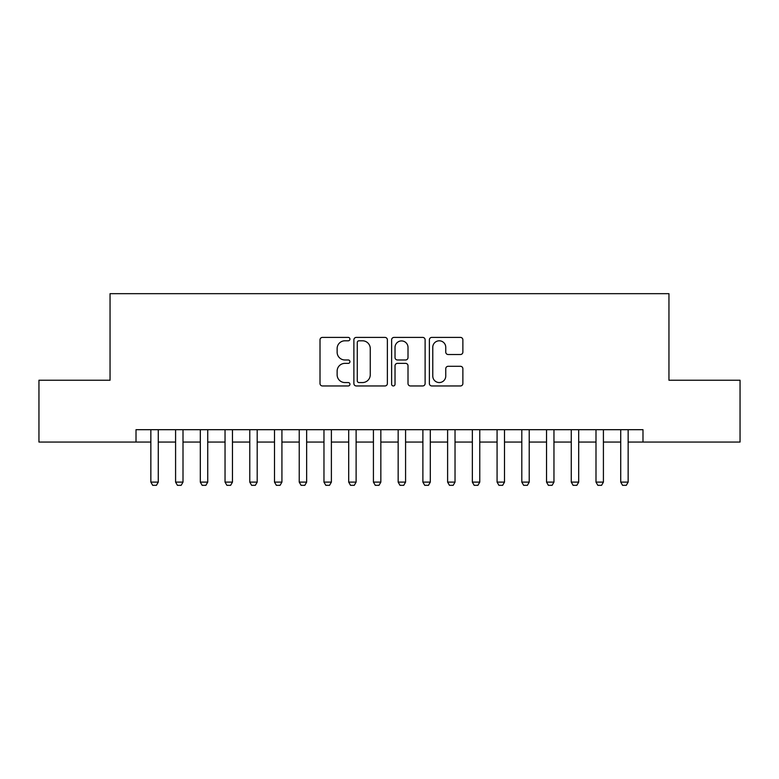 <?xml version="1.0" encoding="UTF-8"?>
<svg xmlns="http://www.w3.org/2000/svg" width="779" height="779" viewBox="0 0 779 779"><rect width="100%" height="100%" fill="white"/><g stroke="black" fill="none" stroke-linecap="round" stroke-linejoin="round"><path stroke-width="1.17" d="M349.937 339.099A1.704 1.704 0 0 0 348.232 337.404L322.438 337.404A2.425 2.425 0 0 0 320.013 339.829L320.013 383.521A2.425 2.425 0 0 0 322.438 385.956L348.232 385.956A1.704 1.704 0 0 0 349.937 384.251A1.704 1.704 0 0 0 348.232 382.557L344.893 382.557A7.771 7.771 0 0 1 337.132 374.787L337.132 371.145A7.771 7.771 0 0 1 344.893 363.374L348.232 363.374A1.704 1.704 0 0 0 349.937 361.68A1.704 1.704 0 0 0 348.232 359.976L344.893 359.976A7.771 7.771 0 0 1 337.132 352.215L337.132 348.573A7.771 7.771 0 0 1 344.893 340.803L348.232 340.803A1.704 1.704 0 0 0 349.937 339.099M460.438 354.513A2.425 2.425 0 0 0 462.872 352.089L462.872 339.829A2.425 2.425 0 0 0 460.438 337.404L431.8 337.404A2.425 2.425 0 0 0 429.375 339.829L429.375 383.521A2.425 2.425 0 0 0 431.8 385.956L460.438 385.956A2.425 2.425 0 0 0 462.872 383.521L462.872 368.72A2.425 2.425 0 0 0 460.438 366.296L448.188 366.296A2.425 2.425 0 0 0 445.754 368.72L445.754 376.062A6.495 6.495 0 0 1 439.259 382.557A6.495 6.495 0 0 1 432.773 376.062L432.773 347.298A6.495 6.495 0 0 1 439.259 340.803A6.495 6.495 0 0 1 445.754 347.298L445.754 352.089A2.425 2.425 0 0 0 448.188 354.513L460.438 354.513M136.013 442.053L38.95 442.053L38.95 380.23L110.053 380.23L110.053 293.673L668.947 293.673L668.947 380.23L740.05 380.23L740.05 442.053L642.987 442.053L642.987 429.687L136.013 429.687L136.013 442.053L150.853 442.053M387.377 339.829A2.425 2.425 0 0 0 384.953 337.404L356.305 337.404A2.425 2.425 0 0 0 353.88 339.829L353.88 383.521A2.425 2.425 0 0 0 356.305 385.956L384.953 385.956A2.425 2.425 0 0 0 387.377 383.521L387.377 339.829M394.047 337.404L422.695 337.404A2.425 2.425 0 0 1 425.12 339.829L425.12 383.521A2.425 2.425 0 0 1 422.695 385.956L410.436 385.956A2.425 2.425 0 0 1 408.011 383.521L408.011 365.809A2.425 2.425 0 0 0 405.586 363.374L397.446 363.374A2.425 2.425 0 0 0 395.021 365.809L395.021 384.251A1.704 1.704 0 0 1 393.327 385.956A1.704 1.704 0 0 1 391.623 384.251L391.623 339.829A2.425 2.425 0 0 1 394.047 337.404M158.273 442.053L175.587 442.053M183.007 442.053L200.31 442.053M207.73 442.053L225.043 442.053M232.463 442.053L249.777 442.053M257.197 442.053L274.5 442.053M281.92 442.053L299.233 442.053M306.653 442.053L323.967 442.053M331.387 442.053L348.7 442.053M356.11 442.053L373.423 442.053M380.843 442.053L398.157 442.053M405.577 442.053L422.89 442.053M430.3 442.053L447.613 442.053M455.033 442.053L472.347 442.053M479.767 442.053L497.08 442.053M504.5 442.053L521.803 442.053M529.223 442.053L546.537 442.053M553.957 442.053L571.27 442.053M578.69 442.053L595.993 442.053M603.413 442.053L620.727 442.053M628.147 442.053L642.987 442.053M358.973 340.803A1.704 1.704 0 0 0 357.279 342.497L357.279 380.853A1.704 1.704 0 0 0 358.973 382.557L362.498 382.557A7.771 7.771 0 0 0 370.259 374.787L370.259 348.573A7.771 7.771 0 0 0 362.498 340.803L358.973 340.803M408.011 347.415A6.495 6.495 0 0 0 401.516 340.92A6.495 6.495 0 0 0 395.021 347.415L395.021 357.551A2.425 2.425 0 0 0 397.446 359.976L405.586 359.976A2.425 2.425 0 0 0 408.011 357.551L408.011 347.415M158.273 429.687L158.273 482.113L156.413 485.327L152.713 485.327L150.853 482.113L150.853 429.687M150.853 482.113L158.273 482.113M183.007 429.687L183.007 482.113L181.147 485.327L177.437 485.327L175.587 482.113L175.587 429.687M175.587 482.113L183.007 482.113M207.73 429.687L207.73 482.113L205.88 485.327L202.17 485.327L200.31 482.113L200.31 429.687M200.31 482.113L207.73 482.113M232.463 429.687L232.463 482.113L230.613 485.327L226.903 485.327L225.043 482.113L225.043 429.687M225.043 482.113L232.463 482.113M257.197 429.687L257.197 482.113L255.337 485.327L251.627 485.327L249.777 482.113L249.777 429.687M249.777 482.113L257.197 482.113M281.92 429.687L281.92 482.113L280.07 485.327L276.36 485.327L274.5 482.113L274.5 429.687M274.5 482.113L281.92 482.113M306.653 429.687L306.653 482.113L304.803 485.327L301.093 485.327L299.233 482.113L299.233 429.687M299.233 482.113L306.653 482.113M331.387 429.687L331.387 482.113L329.527 485.327L325.817 485.327L323.967 482.113L323.967 429.687M323.967 482.113L331.387 482.113M356.11 429.687L356.11 482.113L354.26 485.327L350.55 485.327L348.7 482.113L348.7 429.687M348.7 482.113L356.11 482.113M380.843 429.687L380.843 482.113L378.993 485.327L375.283 485.327L373.423 482.113L373.423 429.687M373.423 482.113L380.843 482.113M405.577 429.687L405.577 482.113L403.717 485.327L400.007 485.327L398.157 482.113L398.157 429.687M398.157 482.113L405.577 482.113M430.3 429.687L430.3 482.113L428.45 485.327L424.74 485.327L422.89 482.113L422.89 429.687M422.89 482.113L430.3 482.113M455.033 429.687L455.033 482.113L453.183 485.327L449.473 485.327L447.613 482.113L447.613 429.687M447.613 482.113L455.033 482.113M479.767 429.687L479.767 482.113L477.907 485.327L474.197 485.327L472.347 482.113L472.347 429.687M472.347 482.113L479.767 482.113M504.5 429.687L504.5 482.113L502.64 485.327L498.93 485.327L497.08 482.113L497.08 429.687M497.08 482.113L504.5 482.113M529.223 429.687L529.223 482.113L527.373 485.327L523.663 485.327L521.803 482.113L521.803 429.687M521.803 482.113L529.223 482.113M553.957 429.687L553.957 482.113L552.097 485.327L548.387 485.327L546.537 482.113L546.537 429.687M546.537 482.113L553.957 482.113M578.69 429.687L578.69 482.113L576.83 485.327L573.12 485.327L571.27 482.113L571.27 429.687M571.27 482.113L578.69 482.113M603.413 429.687L603.413 482.113L601.563 485.327L597.853 485.327L595.993 482.113L595.993 429.687M595.993 482.113L603.413 482.113M628.147 429.687L628.147 482.113L626.287 485.327L622.587 485.327L620.727 482.113L620.727 429.687M620.727 482.113L628.147 482.113"/></g></svg>
